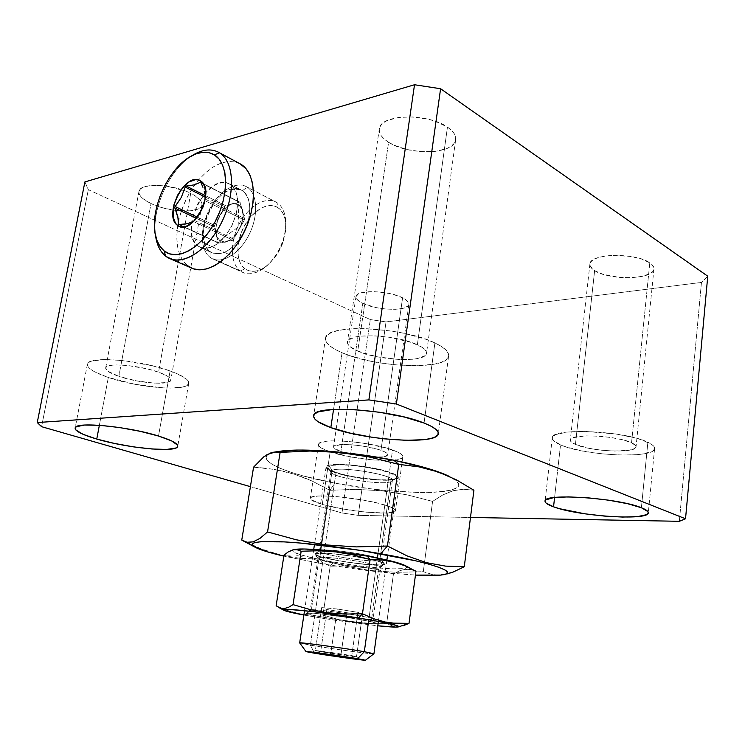 <?xml version="1.0" encoding="UTF-8"?>
<svg xmlns="http://www.w3.org/2000/svg" width="745" height="745" viewBox="0 0 745 745"><rect width="100%" height="100%" fill="white"/><g stroke="black" fill="none" stroke-linecap="round" stroke-linejoin="round"><path stroke-width="0.56" stroke-dasharray="3.73 2.79" d="M299.667 642.907L310.395 645.161L314.492 653.207L310.395 645.161L299.723 642.982M335.967 472.889L310.395 645.161L335.967 472.889L347.17 475.822L360.506 478.243L385.975 480.311L394.468 479.64L398.221 477.88L398.063 476.651L396.517 475.254L389.43 472.153C369.939 465.234 326.04 461.742 326.105 466.947C325.761 468.661 329.039 470.644 335.967 472.889C355.812 479.547 397.709 482.928 398.277 477.741C398.668 476.167 395.716 474.304 389.43 472.153L377.957 469.052L363.914 466.472L349.582 464.843L337.336 464.414L329.094 465.243L326.887 466.091L326.059 467.171L328.526 469.853L335.967 472.889M368.794 619.691L377.417 558.005L368.794 619.691M378.078 553.284L389.43 472.153L378.078 553.284M594.631 270.64C609.038 280.558 653.281 279.748 653.924 269.187C654.25 267.055 652.871 264.931 649.798 262.836L631.546 442.754C634.777 444.253 636.267 445.668 636.025 446.991C635.774 453.603 590.589 451.535 575.429 444.448L594.631 270.64L602.938 274.272L620.026 277.475L632.151 277.68L642.823 276.255L650.478 273.368L652.769 271.497L653.877 269.429L653.756 267.241L649.798 262.836L641.417 258.99L629.898 256.327L610.872 255.47L605.108 256.066L595.842 258.478L592.685 260.173L590.683 262.1L589.882 264.205L590.301 266.375L594.631 270.64L575.429 444.448L589.528 448.416L601.69 450.231L614.094 451.07L629.292 450.241L634.936 448.388L635.988 447.149L635.774 445.761L631.546 442.754L622.801 439.839L610.891 437.492L597.751 436.104L585.505 435.881L572.98 437.743L571.005 438.852L570.288 440.118L570.81 441.515L575.429 444.448C571.769 442.865 570.065 441.347 570.316 439.904C569.841 433.348 616.795 435.369 631.546 442.754L649.798 262.836C635.811 252.406 589.928 253.449 589.928 263.851C589.574 266.179 591.148 268.433 594.631 270.64M560.529 444.895C584.266 455.782 653.868 459.041 654.576 448.723C654.939 446.711 652.704 444.56 647.871 442.26L641.398 507.745L647.871 442.26C625.13 430.629 551.263 427.509 552.306 437.697C551.905 439.997 554.653 442.39 560.529 444.895L554.597 497.502L560.529 444.895L553.2 440.36L552.25 438.19L553.237 436.197L556.161 434.456L567.494 432.035L584.713 431.374L615.472 433.953L634.237 437.66L641.855 439.904L652.052 444.653L654.259 446.972L654.455 449.123L652.676 451.032L643.689 453.863L636.891 454.692L620.064 455.074L601.001 453.77L582.339 450.986L566.591 447.102L560.529 444.895M362.824 303.411C377.082 310.581 408.185 311.419 408.875 304.481C409.256 302.33 407.161 300.105 402.589 297.786L380.974 450.315C385.752 452.038 388.005 453.556 387.735 454.869C387.428 459.181 355.784 456.843 340.884 451.526L362.824 303.411L375.75 307.527L385.854 309.045L395.474 309.305L403.203 308.272L407.897 306.074L408.837 304.621L408.763 303.001L405.587 299.518L398.78 296.165L389.365 293.465L373.673 291.593L361.111 292.822L358.438 293.865L355.97 296.659L357.544 300.012L362.824 303.411L340.884 451.526L354.248 454.85L369.66 456.862L382.194 456.918L384.969 456.471L387.707 454.962L387.549 453.938L384.122 451.572L377.007 449.077L361.902 445.938L351.221 444.756L342.057 444.532L334.17 446.004L333.518 446.907L333.909 447.95L340.884 451.526C335.744 449.757 333.304 448.173 333.546 446.767C333.499 442.456 366.27 444.84 380.974 450.315L402.589 297.786C388.545 290.345 356.38 289.526 356.017 296.435C355.635 298.717 357.907 301.045 362.824 303.411M330.165 451.852C353.419 460.056 402.188 463.669 402.831 456.964C403.259 454.953 399.832 452.615 392.55 449.971L384.848 505.045C392.243 507.345 395.763 509.273 395.399 510.828C394.962 515.996 345.904 511.536 322.296 504.393L330.165 451.852L322.296 504.393L343.194 509.049L367.08 512.262L386.59 513.016L393.9 511.964L395.325 510.996L395.12 509.776L393.267 508.341L389.803 506.74L378.572 503.322L363.122 500.063L337.634 496.664L323.237 495.919L317.733 496.068L311.159 497.343L310.293 498.414L311.056 499.709L322.296 504.393C314.017 501.962 310.032 499.886 310.339 498.172C309.864 492.948 361.697 497.595 384.848 505.045L392.55 449.971C369.781 441.375 318.283 437.632 318.515 444.346C318.134 446.572 322.017 449.077 330.165 451.852L321.43 448.09L319.158 446.302L318.46 444.663L319.372 443.247L325.993 441.319L331.488 440.882L345.82 441.208L362.629 443.07L386.366 448.015L397.42 451.945L400.81 453.854L402.598 455.623L402.747 457.197L401.294 458.51L393.947 460.187L374.521 460.065L350.821 456.964L330.165 451.852M151.039 203.543C169.283 212.558 200.331 213.722 201.858 205.266C202.631 201.513 198.924 197.527 190.72 193.309L158.555 372.165C167.215 375.312 171.285 378.05 170.754 380.388C169.785 385.659 138.095 383.116 118.865 376.365L151.039 203.543L161.805 207.566L173.781 210.211L190.32 210.863L198.086 208.972L200.498 207.399L201.793 205.48L201.895 203.264L200.796 200.852L195.106 195.777L185.505 191.037L167.113 186.231L155.081 185.319L145.536 186.474L142.183 187.759L139.958 189.453L138.933 191.484L139.138 193.765L140.544 196.205L143.068 198.71L151.039 203.543L118.865 376.365L136.279 380.835L154.28 383.135L167.169 382.52L170.707 380.518L170.661 379.121L169.366 377.519L166.852 375.787L158.555 372.165L146.989 368.812L127.591 365.497L116.369 364.938L111.992 365.208L106.535 366.782L105.641 368.021L107.625 371.103L118.865 376.365C109.636 373.152 105.25 370.293 105.706 367.779C106.349 362.48 139.511 365.162 158.555 372.165L190.72 193.309C172.7 183.922 140.284 182.646 139.026 191.102C138.291 195.134 142.286 199.278 151.039 203.543M108.332 377.473C138.309 387.884 187.023 391.777 188.681 383.591C189.528 380.024 183.335 375.815 170.102 370.935L158.517 436.039L170.102 370.935C140.572 359.937 88.301 355.691 87.444 363.96C86.783 367.956 93.74 372.463 108.332 377.473L99.355 425.283L108.332 377.473L95.081 372.044L90.685 369.343L88.05 366.791L87.314 364.501L88.571 362.545L91.803 361.027L103.732 359.556L121.37 360.403L151.961 365.655L170.102 370.935L177.319 373.794L186.716 379.326L188.597 381.794L188.532 383.936L186.567 385.687L182.823 386.981L170.707 388.08L162.801 387.856L135.171 384.327L108.332 377.473M388.611 142.276C408.558 155.64 453.537 154.597 455.595 140.218C456.443 135.823 453.733 131.455 447.456 127.097L417.368 344.767C424.063 347.915 427.099 350.876 426.466 353.633C425.106 362.713 379 360.766 357.74 351.081L388.611 142.276L393.928 145.117L406.863 149.503L421.298 151.701L435.21 151.403L446.637 148.637L450.865 146.411L453.854 143.72L455.484 140.656L455.661 137.341L454.357 133.876L451.591 130.422L447.456 127.097L435.723 121.416L428.599 119.302L413.27 116.956L398.659 117.421L387.139 120.578L383.126 123.009L380.481 125.868L379.289 129.034L379.559 132.387L381.272 135.795L384.336 139.138L388.611 142.276L357.74 351.081L376.905 356.753L399.199 359.509L412.367 359.267L417.712 358.494L424.864 355.775L426.373 353.912L426.373 351.798L424.846 349.507L421.81 347.133L411.687 342.504L389.635 337.271L373.85 335.772L360.235 336.191L354.955 337.103L348.427 340.102L347.384 342.067L347.868 344.227L349.824 346.509L357.74 351.081C350.262 347.803 346.844 344.656 347.477 341.62C348.12 332.596 396.61 334.561 417.368 344.767L447.456 127.097C428.04 112.933 380.881 114.106 379.419 128.326C378.516 133.15 381.58 137.797 388.611 142.276M342.076 352.739C375.312 367.592 446.125 370.628 448.555 356.464C449.533 352.273 444.979 347.757 434.903 342.914L424.054 423.058L434.903 342.914C402.868 326.804 326.301 323.703 325.602 337.755C324.615 342.607 330.1 347.598 342.076 352.739L333.555 409.405L342.076 352.739L334.915 349.275L329.607 345.708L326.375 342.16L325.416 338.77L326.822 335.678L330.612 333.006L336.703 330.882L344.888 329.402L354.871 328.647L366.251 328.657L391.237 331.004L403.734 333.238L426.047 339.329L434.903 342.914L441.738 346.639L446.311 350.364L448.509 353.931L448.285 357.2L445.743 360.049L441.021 362.405L434.363 364.175L416.381 365.804L394.468 364.817L371.606 361.39L350.802 355.98L342.076 352.739M358.196 515.363L341.974 512.96L250.404 486.662L341.974 512.96L370.312 319.568L88.32 189.658L84.893 181.92L88.32 189.658L41.59 426.68L88.32 189.658L370.312 319.568L341.974 512.96L358.196 515.363L470.486 517.449L358.196 515.363L386.031 321.924L370.312 319.568L386.031 321.924L358.196 515.363M707.75 276.209L701.455 282.429L386.031 321.924L701.455 282.429L679.338 521.314L701.455 282.429L707.75 276.209M373.943 653.71L373.934 653.765C373.962 654.594 331.255 648.793 310.395 645.161C331.031 648.746 373.208 654.492 373.897 653.784M337.243 609L321.7 607.594L315.368 650.487L330.948 652.434L337.243 609L330.948 652.434L351.789 655.609L357.917 612.353L337.243 609L321.7 607.594L326.85 609.503L346.993 612.753L362.508 614.197L357.917 612.353L351.789 655.609L356.51 656.745L362.508 614.197L356.51 656.745L340.959 654.79L346.993 612.753L340.959 654.79L320.657 651.707L326.85 609.503L320.657 651.707L315.368 650.487L321.7 607.594L326.85 609.503L346.993 612.753L362.508 614.197L357.917 612.353L337.243 609M356.51 656.745L358.634 659.372L356.51 656.745L340.959 654.79L341.126 656.289L340.959 654.79L320.657 651.707L319.046 653.216L320.657 651.707L315.368 650.487L356.51 656.745M353.381 658.142L351.789 655.609L353.381 658.142M329.988 654.594L330.948 652.434L329.988 654.594M312.537 652.387L315.368 650.487L312.537 652.387M390.715 481.726C381.691 485.498 333.453 477.852 331.134 472.256L332.177 470.384L329.215 466.119L328.089 468.251C330.799 474.612 384.42 483.114 394.608 478.839L390.715 481.726L379.699 560.724L382.641 564.961C371.178 567.159 308.151 556.683 315.228 553.684L319.409 550.602C312.9 553.367 369.511 562.82 379.699 560.724C370.042 562.726 316.29 554.029 319.111 550.872L320.257 550.322L332.177 470.384L330.985 471.371C327.856 476.688 380.891 485.814 390.715 481.726L392.354 480.544C396.126 475.291 340.316 465.821 332.177 470.384L320.257 550.322C328.173 547.92 384.793 557.009 381.291 560.082L379.699 560.724L390.715 481.726L394.608 478.839L387.931 479.836L377.529 479.733L351.994 476.502L340.474 473.829L332.065 470.933L328.07 468.223L327.986 467.068L331.749 465.401L340.316 464.815L352.413 465.42L366.121 467.143L379.186 469.695L389.486 472.675L395.418 475.571L396.461 476.856L396.182 477.955L394.608 478.839L395.67 478.355C407.273 473.066 339.366 460.447 329.215 466.119L332.177 470.384C341.331 465.457 401.862 476.651 391.665 481.298L390.715 481.726M263.972 468.028L253.561 467.19L274.123 469.397L263.972 468.028M284.022 471.362L274.123 469.397L293.66 473.969L284.022 471.362M303.047 477.21L293.66 473.969L312.192 481.065L303.047 477.21M281.331 451.06L275.687 451.973C248.308 457.514 282.886 473.541 334.952 483.16L329.83 490.312L312.192 481.065L329.83 490.312L319.586 559.067L322.967 563.928L283.826 556.133L322.967 563.928L358.112 569.32L392.28 573.296L415.449 575.084C388.005 573.427 357.181 569.711 322.967 563.928L319.586 559.067L344.562 565.967L370.172 570.493L396.433 572.328L423.29 571.704L432.389 574.479L437.213 574.982L447.438 573.855M444.756 574.423L437.213 574.982L432.389 574.479L423.29 571.704L432.594 501.385L442.791 494.931L453.09 490.722L463.446 489.214L473.913 490.257L463.446 489.214L453.09 490.722L442.791 494.931L432.594 501.385L423.29 571.704L396.433 572.328L370.172 570.493L344.562 565.967L319.586 559.067L300.44 558.359L290.774 557.102L271.31 552.436L261.514 548.99L241.762 540.078L261.514 548.99L281.07 555.137L300.44 558.359L319.586 559.067L329.83 490.312L334.952 483.16L369.622 488.655L386.906 490.592L418.718 492.501L432.193 492.398L443.387 491.551L451.805 489.968L457.048 487.668L458.771 484.716L456.741 481.196L448.909 476.223C487.919 495.006 405.811 497.464 334.952 483.16L303.662 476.046L290.578 472.144L279.859 468.167L271.953 464.256L267.25 460.55L266.086 457.197L268.656 454.338L277.326 451.656M432.594 501.385L407.021 494.829L381.393 490.741L355.663 489.344L329.83 490.312L355.663 489.344L381.393 490.741L407.021 494.829L432.594 501.385M253.188 541.857L250.069 542.425M247.135 542.258L244.369 541.447M273.704 452.168L276.926 451.973M382.641 564.961L371.14 564.915L346.183 562.047L323.144 557.539L315.135 554.578L314.977 553.88L318.655 553.107L327.232 553.274L353.316 556.226L377.138 560.957L383.275 563.052L384.401 563.89L382.641 564.961L379.699 560.724L381.263 559.756C381.263 556.338 327.679 548.031 320.257 550.322L316.159 553.386C324.336 550.9 384.56 560.221 384.42 563.928L378.683 568.007C369.501 569.739 318.394 561.739 318.031 558.48L319.158 557.688L316.159 553.386L314.921 554.308C315.47 558.07 372.276 566.973 382.641 564.961L365.525 564.459L339.673 560.976L319.316 556.441L315.135 554.578L314.977 553.88L316.159 553.386L332.987 553.712L360.18 557.353L377.138 560.957L383.275 563.052L384.401 563.89L382.641 564.961L384.141 564.552C392.177 561.693 325.481 550.676 316.159 553.386L319.158 557.688L318.022 558.201C315.219 561.153 369.045 569.813 378.683 568.007L371.513 619.449L374.484 623.714C363.467 624.049 301.39 614.429 306.148 613.088L307.247 612.939L311.391 609.755L310.395 609.913C305.962 611.198 361.735 619.868 371.513 619.449C361.986 619.868 307.694 611.487 310.293 609.978L311.391 609.755L319.158 557.688L311.391 609.755C319.139 609 376.365 617.791 373.059 619.207L371.513 619.449L378.683 568.007L380.267 567.411C383.75 564.542 327.055 555.491 319.158 557.688C327.577 555.407 387.028 565.176 380.006 567.653L378.683 568.007L382.641 564.961M290.159 555.183L283.985 555.109L290.159 555.183M302.172 556.375L296.221 555.593L302.172 556.375M313.71 559.178L319.298 561.181L313.71 559.178M324.792 563.537L330.184 566.209L324.792 563.537M295.402 549.391L294.098 549.661C286.639 551.524 305.944 557.353 333.537 562.065L330.184 566.209L322.985 615.072L325.23 618.722L303.867 615.044L335.855 620.361L376.551 625.67L325.23 618.722L322.985 615.072L338.416 619.523L354.164 622.494L370.256 623.779L386.655 623.546L391.712 625.921L397.113 626.787L402.877 625.893M400.559 626.452L394.366 626.564L386.655 623.546L393.444 573.995L402.049 569.953L410.458 569.497L415.971 571.201L410.458 569.497L404.88 569.366L399.19 570.949L393.444 573.995L386.655 623.546L370.256 623.779L354.164 622.494L338.416 619.523L322.985 615.072L311.252 615.184L299.518 613.768L287.821 610.583L276.144 605.778L287.821 610.583L299.518 613.768L311.252 615.184L322.985 615.072L330.184 566.209L333.537 562.065L365.311 566.647L392.429 568.863L403.567 568.603L406.267 567.923L406.826 566.898L405.168 565.557M374.092 618.844L362.461 613.787M393.444 573.995L377.808 569.692L362.061 566.917L346.183 565.818L330.184 566.209L346.183 565.818L362.061 566.917L377.808 569.692L393.444 573.995M293.036 604.633L288.268 607.464M297.087 549.745L301.157 551.226M294.405 549.587L292.627 550.443L293.083 551.617L300.263 554.699L314.483 558.359L333.537 562.065C369.986 568.51 412.227 571.294 406.481 566.442L405.373 565.669M374.484 623.714L357.349 622.233L331.283 618.583L314.52 615.612L306.102 613.116L318.301 613.657L344.581 617.056L368.71 621.218L374.986 622.755L376.169 623.267L374.484 623.714L371.513 619.449L373.077 619.123C374.567 617.484 318.879 609.019 311.391 609.755L307.247 612.939C315.498 612.194 378.078 621.693 376.253 623.388L374.484 623.714M240.086 202.267L200.684 182.376L240.086 202.267L224.906 205.909L214.234 226.126L218.443 243.112L233.064 240.244L244.611 219.3L240.03 202.24L225.465 205.583L204.94 195.386L225.465 205.583L214.504 225.353L197.071 217.028L214.504 225.353L214.243 226.843L218.155 242.637L179.619 224.683L218.536 243.168L233.064 240.244L193.3 221.433L233.064 240.244L244.341 220.092L204.773 200.591L244.341 220.092L244.602 218.564L240.086 202.267M201.066 182.888L240.384 202.733L201.066 182.888M238.149 227.085L219.794 240.551C206.97 232.449 226.368 195.618 238.717 204.856L238.149 227.085L238.717 204.856C252.173 212.642 231.881 250.665 219.794 240.551L238.149 227.085M240.29 270.947L245.021 268.805C250.823 272.754 257.705 272.055 265.658 266.71C279.096 255.619 285.791 241.231 285.745 223.565C285.056 215.975 282.429 210.649 277.857 207.585L276.917 202.603C282.01 205.993 284.944 211.925 285.717 220.399C287.281 236.957 276.767 259.465 263.274 268.647C254.39 274.607 246.725 275.371 240.29 270.947L243.019 272.53C253.887 277.568 270.845 266.691 279.72 248.346C288.725 230.075 287.263 208.963 276.917 202.603L247.163 187.144C257.416 193.476 258.673 214.979 249.519 233.725C240.505 252.546 223.481 263.842 212.707 258.841L240.29 270.947L210.006 257.258C219.971 265.034 238.083 255.423 248.29 236.156C258.645 217 257.928 193.747 247.163 187.144L242.432 190.692C251.726 196.475 252.294 216.609 243.336 233.204C232.217 251.037 221.163 257.174 210.174 251.614L210.006 257.258L210.174 251.614L212.427 252.946C223.826 256.029 234.479 248.774 244.369 231.174C252.136 212.334 251.493 198.831 242.432 190.692L230.382 184.481C239.387 192.638 239.983 206.225 232.151 225.26C222.206 243.047 211.552 250.413 200.181 247.359L210.174 251.614L197.947 246.036L195.078 243.084L192.955 239.098L191.651 234.237L191.605 222.671L192.862 216.385L197.695 203.962L205.005 193.206L213.741 185.701L218.257 183.549L222.653 182.609L226.741 182.916L230.382 184.481L233.418 187.256L235.718 191.148L237.189 196.019L237.767 201.662L236.156 214.392L231.118 227.309L223.463 238.335L219.03 242.572L214.43 245.729L209.848 247.694L205.471 248.402L201.448 247.834L197.947 246.036C177.208 232.542 207.725 171.406 229.292 183.847L241.333 190.059C219.682 177.571 189.342 238.111 210.174 251.614C201.374 245.161 201.308 225.772 209.764 209.848C220.231 192.433 231.127 186.054 242.432 190.692L247.163 187.144C236.547 180.243 219.077 190.85 209.531 209.224C199.837 227.504 199.893 249.761 210.006 257.258C200.098 249.892 199.8 228.324 209.028 210.211C218.108 192.024 235.066 180.802 245.999 186.474L275.743 201.923C264.717 196.214 247.796 206.989 238.847 224.739C229.758 242.404 230.261 263.6 240.29 270.947C230.065 263.46 229.786 241.603 239.35 223.779C248.765 205.853 266.198 195.684 276.917 202.603L277.857 207.585C268.256 201.336 252.574 210.388 244.109 226.48C235.504 242.479 235.792 262.119 245.021 268.805L240.29 270.947M239.834 163.63C226.852 158.21 213.098 163.677 198.58 180.02C187.666 193.346 180.728 208.516 177.748 225.53C175.084 244.211 178.362 257.602 187.582 265.695L165.52 256.029L187.582 265.695L191.884 268.247M155.472 235.318C151.505 209.131 169.348 169.73 191.707 155.835C169.348 169.73 151.505 209.131 155.472 235.318M239.797 163.611L234.954 161.851L228.166 161.479L220.93 163.155L213.526 166.796L206.225 172.216L199.278 179.21L192.936 187.498L187.414 196.782L182.907 206.738L179.564 217L177.496 227.225L176.788 237.05L177.478 246.129L179.554 254.129L182.953 260.741L187.582 265.695M277.857 207.585L274.048 205.927L269.774 205.527L265.211 206.384L260.545 208.451L251.549 215.817L244.109 226.48L241.306 232.57L238.046 245.17L238.279 256.801L239.713 261.719L241.985 265.769L245.021 268.805L248.7 270.686L252.89 271.338L257.453 270.724L262.193 268.843L266.933 265.769L275.659 256.494L282.225 244.351L285.558 231.257L285.819 225.018L285.13 219.328L283.519 214.402L281.061 210.444L277.857 207.585M190.832 222.615L193.3 221.433M219.794 240.551L216.795 236.528L215.696 230.456L216.637 223.249L219.468 215.975L223.779 209.708L228.939 205.387L234.181 203.674L238.717 204.856L241.836 208.796L243.038 214.905L242.116 222.252L239.21 229.693L234.777 236.044L229.525 240.328L224.254 241.901L219.794 240.551M205.052 196.95L224.422 206.551L205.052 196.95M196.159 218.229L214.243 226.843L196.159 218.229M179.228 224.711L183.894 226.89L179.228 224.711M183.903 226.89L218.937 243.205L183.903 226.89M194.37 220.427L234.126 239.275L194.37 220.427M205.052 199.017L244.602 218.564L205.052 199.017M200.973 182.702L239.583 202.193L200.973 182.702M204.959 199.753L204.773 200.591M326.105 466.947L314.483 544.39M313.729 549.41L304.528 610.677M653.924 269.187L636.025 446.991M654.576 448.723L648.336 512.635M408.875 304.481L387.735 454.869M402.831 456.964L395.399 510.828M201.858 205.266L170.754 380.388M188.681 383.591L177.794 445.976M455.595 140.218L426.466 353.633M448.555 356.464L438.358 433.217M325.602 337.755L313.701 415.347M379.419 128.326L347.477 341.62M87.444 363.96L75.208 427.816M139.026 191.102L105.706 367.779M318.515 444.346L310.339 498.172M356.017 296.435L333.546 446.767M552.306 437.697L545.079 500.938M589.928 263.851L570.316 439.904M398.277 477.741L387.596 554.988M386.897 560.017L378.404 621.423M331.134 472.256L328.089 468.251M319.409 550.602L315.228 553.684M330.985 471.371L319.111 550.872M392.354 480.544L381.291 560.082M444.458 574.488L443.051 574.777M451.87 477.592L449.272 476.381M381.263 559.756L384.42 563.928M391.665 481.298L395.67 478.355M318.031 558.48L314.921 554.308M310.395 609.913L306.148 613.088M318.022 558.201L310.293 609.978M380.267 567.411L373.059 619.207M413.55 569.878L411.007 568.575M373.077 619.123L376.253 623.388M380.006 567.653L384.141 564.552M285.717 220.399L285.745 223.565M263.274 268.647L265.658 266.71M212.707 258.841L243.019 272.53M200.181 247.359L212.427 252.946M229.292 183.847L241.333 190.059M245.999 186.474L275.743 201.923M218.536 243.168L178.772 224.645M200.638 182.348L240.03 202.24"/><path stroke-width="1.12" d="M365.46 660.219L373.897 653.784L364.314 651.689L357.637 658.682L365.432 660.238C365.115 660.694 331.069 655.972 314.492 653.207L351.267 658.645L363.718 659.763L330.547 654.557L308.281 651.661L306.53 651.745L314.492 653.207L305.981 651.54C304.975 650.897 340.987 655.87 357.637 658.682L364.314 651.689C343.51 648.01 298.168 641.873 299.667 642.907C298.941 641.966 343.771 648.057 364.314 651.689L368.794 619.691L364.314 651.689L373.934 653.765M377.417 558.005L378.078 553.284L377.417 558.005M299.723 642.982L305.981 651.54M553.544 506.814L554.597 497.502L553.544 506.814L559.7 508.733L584.853 513.808L604.223 516.071L622.615 517.067L637.45 516.611L646.437 514.721L648.187 513.296L647.945 511.619L641.398 507.745C646.325 509.692 648.625 511.443 648.299 512.988C647.815 520.979 577.701 516.08 553.544 506.814C547.556 504.672 544.735 502.717 545.07 500.938C543.748 492.985 618.22 497.921 641.398 507.745L627.56 503.704L608.572 500.174L587.619 497.772L568.277 496.887L553.675 497.623L545.973 499.811L545.033 501.329L546.038 503.043L553.544 506.814M96.766 439.056L99.355 425.283L96.766 439.056L114.413 443.424L133.653 446.888L151.887 448.984L166.601 449.421L175.652 448.09L177.552 446.795L177.534 445.128L171.629 440.9L158.517 436.039C172.011 440.286 178.4 443.778 177.692 446.525C176.351 452.848 127.302 448.183 96.766 439.056C81.903 434.661 74.714 430.917 75.208 427.816C75.692 421.391 128.391 426.457 158.517 436.039L140.079 431.308L119.293 427.509L99.672 425.302L84.539 425.05L76.269 426.745L75.105 428.226L75.934 430.042L83.226 434.372L96.766 439.056M330.827 427.611L333.555 409.405L330.827 427.611L349.852 433.05L372.37 437.306L384.001 438.814L406.109 440.323L424.175 439.662L430.834 438.498L435.518 436.821L437.995 434.68L438.116 432.128L435.797 429.269L431.066 426.205L424.054 423.058C434.372 427.183 439.094 430.871 438.237 434.112C436.216 445.1 364.799 440.342 330.827 427.611C318.581 423.197 312.872 419.109 313.701 415.347C313.887 404.367 391.237 409.368 424.054 423.058L404.284 417.032L379.633 412.264L354.359 409.592L332.838 409.452L318.581 411.799L314.856 413.764L313.543 416.138L314.632 418.811L318.013 421.698L330.827 427.611M250.404 486.662L41.59 426.68L37.25 422.545L368.868 399.897L396.368 404.004L685.53 518.781L679.338 521.314L470.486 517.449L679.338 521.314L685.53 518.781L396.368 404.004L440.593 88.739L707.75 276.209L685.53 518.781L707.75 276.209L440.593 88.739L396.368 404.004L368.868 399.897L37.25 422.545L84.893 181.92L414.518 84.744L440.593 88.739L414.518 84.744L368.868 399.897L414.518 84.744L84.893 181.92L37.25 422.545L41.59 426.68L250.404 486.662M341.219 657.146L312.537 652.387L353.381 658.142L358.634 659.372L341.219 657.146L358.634 659.372L353.381 658.142L312.537 652.387L341.219 657.146L341.126 656.289L341.219 657.146M319.046 653.216L318.506 653.71L319.046 653.216M444.458 574.488L452.858 572.169L464.275 566.759L445.501 566.107L426.419 562.643L407.077 555.891L387.447 546.029L398.761 464.358L419.109 466.882L438.386 472.013L456.611 479.957L473.913 490.257L464.275 566.759L445.501 566.107L426.419 562.643L407.077 555.891L387.447 546.029L380.676 553.74C432.482 562.801 459.013 572.533 443.051 574.777C437.511 575.671 428.31 575.773 415.449 575.084L440.789 575.084L445.938 574.032L447.512 572.365L445.277 570.139L439.159 567.401L429.241 564.263L415.831 560.836L360.478 550.397L300.794 543.077L284.32 541.894L260.806 541.708L254.548 542.658L252.155 544.213L253.551 546.299L266.71 551.626L283.826 556.133C269.019 552.66 259.213 549.568 254.417 546.858C247.666 542.5 257.044 540.814 282.541 541.811C307.778 543.049 346.919 547.771 380.676 553.74L387.447 546.029L356.287 546.895L325.891 544.912L296.314 539.79L267.557 531.93L280.12 452.373L309.911 451.042L324.773 451.358L354.406 454.329L369.194 456.974L398.761 464.358L393.714 460.196C352.599 451.889 303.383 448.052 281.331 451.06L274.821 452.029L280.12 452.373L309.911 451.042L339.599 452.448L369.194 456.974L398.761 464.358L387.447 546.029L356.287 546.895L325.891 544.912L296.314 539.79L267.557 531.93L260.005 538.365L253.188 541.857L247.135 542.258L241.762 540.078L253.561 467.19L263.804 456.825L270.454 453.025L274.821 452.029M447.438 573.855L452.858 572.169L464.275 566.759L473.913 490.257L456.611 479.957L438.386 472.013L419.109 466.882L398.761 464.358L393.714 460.196L353.456 453.724L333.499 451.61L298.549 450.064L277.326 451.656M273.704 452.168L267.157 454.571L263.804 456.825L253.561 467.19L241.762 540.078L244.369 541.447M276.926 451.973L280.12 452.373L267.557 531.93L260.005 538.365L253.188 541.857M250.069 542.425L247.135 542.258M448.667 476.102L428.17 468.549L393.714 460.196C418.634 465.253 436.952 470.551 448.658 476.092L449.272 476.381M362.461 613.787L370.107 559.551L382.278 560.017L393.965 562.075L405.187 565.883L415.971 571.201L409.005 623.379L397.374 623.584L385.724 622.159L374.092 618.844L362.461 613.787L358.494 617.978C387.931 622.867 401.136 625.865 398.1 626.973C395.465 627.309 388.704 626.918 377.799 625.8L395.642 627.104L398.789 626.443L397.048 625.614L378.963 621.526L346.9 616.171L312.676 611.571L289.125 609.429L285.214 609.401L283.528 609.727L284.069 610.379L303.867 615.044C292.189 612.837 285.465 611.217 283.696 610.164C278.36 607.482 320.136 611.729 358.494 617.978L362.461 613.787L344.544 614.076L326.99 612.697L309.827 609.475L293.036 604.633L301.157 551.226L318.599 550.751L335.902 551.905L353.055 554.895L370.107 559.551L367.257 556.105C338.128 550.928 303.932 547.808 295.402 549.391L293.791 549.698L297.087 549.745L301.157 551.226L318.599 550.751L335.902 551.905L353.055 554.895L370.107 559.551L362.461 613.787L344.544 614.076L326.99 612.697L309.827 609.475L293.036 604.633L288.268 607.464L283.854 608.618L279.822 607.976L276.144 605.778L283.985 555.109L288.492 551.747L293.791 549.698M398.482 626.89L409.005 623.379L415.971 571.201L405.187 565.883L393.965 562.075L382.278 560.017L370.107 559.551L367.257 556.105L321.84 550.024L304.379 549.009L294.405 549.587M297.087 549.745L292.869 549.875L288.492 551.747L283.985 555.109L276.144 605.778L279.822 607.976L283.854 608.618L288.268 607.464M301.157 551.226L293.036 604.633M405.168 565.557L387.447 560.147L367.257 556.105C387.363 559.728 400.065 562.913 405.373 565.669L411.007 568.575M402.877 625.893L409.005 623.379L391.553 623.099L385.724 622.159L374.092 618.844M193.3 221.433L187.423 223.658L178.651 224.58L179.619 224.683L178.465 224.143L177.832 216.618L174.693 207.268L175.066 206.514L197.071 217.028L175.066 206.514L181.314 197.406L185.17 187.088L186.213 186.082L204.94 195.386L186.213 186.082L194.426 184.834L200.284 182.357L201.066 182.888L200.284 182.357L194.426 184.834L186.213 186.082L185.17 187.088L181.314 197.406L174.693 207.268L178.213 218.63L178.651 224.58L177.561 225.39C162.475 215.65 186.092 170.065 200.722 181.035L200.684 182.376L200.722 181.035L204.391 185.794L205.741 193.3L204.53 202.389L203.003 207.082L198.412 215.845L192.406 222.634L185.943 226.415L180.029 226.629L177.561 225.39L175.55 223.314L173.166 217.018L173.185 208.702L174.107 204.167L177.599 195.181L182.823 187.386L189.044 181.948L195.32 179.703L198.189 179.917L200.722 181.035C216.739 190.264 191.791 237.702 177.561 225.39L178.651 224.58L185.561 224.031L190.832 222.615M219.477 152.79L214.383 154.867C228.613 163.351 229.32 195.162 215.165 221.665C201.215 248.308 177.031 261.523 164.207 250.981L165.52 256.029C179.303 267.436 205.397 253.356 220.455 224.664C235.727 196.131 234.871 161.861 219.477 152.79C234.051 161.451 235.802 192.769 222.485 220.595C209.364 248.523 184.937 265.453 169.776 258.571L165.52 256.029C160.1 251.587 156.748 244.686 155.472 235.318L156.366 240.207C158.07 247.2 161.125 252.481 165.52 256.029L164.207 250.981L169.46 253.822L175.541 254.734L182.218 253.672L189.239 250.627L196.335 245.692L203.208 239.033L209.578 230.922L215.165 221.665L219.738 211.655L223.1 201.299L225.111 191.055L225.688 181.324L224.832 172.523L222.569 164.999L219.039 159.048L214.383 154.867L208.805 152.604L202.547 152.306L195.842 153.945L188.969 157.437L182.162 162.624L175.68 169.283L169.748 177.17L164.561 185.989L160.305 195.432L157.13 205.164L155.137 214.83L154.411 224.115L154.988 232.673L156.85 240.188L159.951 246.371L164.207 250.981C160.119 247.703 157.279 242.805 155.696 236.305C148.786 210.872 168.621 166.805 192.34 155.509C200.703 151.328 208.051 151.114 214.383 154.867L219.477 152.79L241.017 164.31L219.477 152.79C212.632 148.776 204.707 149.019 195.702 153.526L191.707 155.835C201.616 149.559 210.481 148.32 218.304 152.12L219.477 152.79M169.776 258.571L191.884 268.247C207.166 275.175 231.546 258.683 244.518 231.267C257.668 203.944 255.693 173.017 241.017 164.31L218.518 152.231M187.582 265.695L193.281 268.787L199.865 269.858L207.082 268.824L214.662 265.686L222.299 260.545L229.693 253.57L236.519 245.031L242.497 235.262L247.368 224.673L250.925 213.713L253.002 202.836L253.542 192.508L252.518 183.149L249.994 175.14L246.101 168.78L239.797 163.611M202.938 187.302L201.066 182.888L202.938 187.302M204.689 193.542L204.27 191.54L204.689 193.542M205.052 199.017L204.95 195.451L205.052 199.017M204.773 200.591L200.778 211.114L193.784 221.051L200.778 211.114L204.959 199.753M185.17 187.088L205.052 196.95L185.17 187.088M174.786 208.051L196.159 218.229L174.786 208.051M200.284 182.357L200.973 182.702L200.284 182.357M314.483 544.39L313.729 549.41M304.528 610.677L299.686 642.888M177.794 445.976L177.692 446.525M438.358 433.217L438.237 434.112M387.596 554.988L386.897 560.017M378.404 621.423L373.943 653.71M243.69 541.14L254.417 546.858M279.012 607.622L283.687 610.155M195.702 153.526L192.34 155.509M156.366 240.207L155.696 236.314"/></g></svg>
